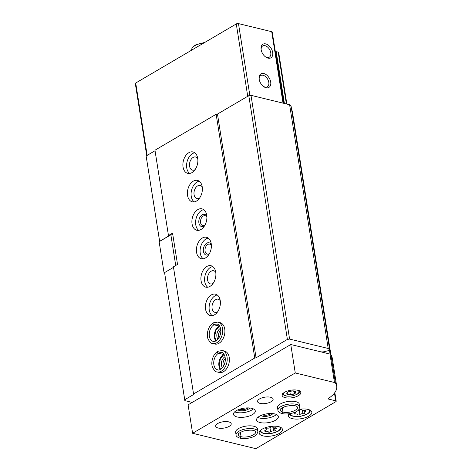 <?xml version="1.0" encoding="UTF-8"?>
<svg xmlns="http://www.w3.org/2000/svg" width="472" height="472" viewBox="0 0 472 472"><rect width="100%" height="100%" fill="white"/><g stroke="black" fill="none" stroke-linecap="round" stroke-linejoin="round"><path stroke-width="0.71" d="M159.625 241.416L146.131 155.984L155.034 150.751L154.969 150.214L216.147 114.271L217.468 114.071L248.791 95.668L250.992 95.332L289.607 104.737A40.946 16.591 -9 0 1 291.153 106.595L291.165 106.678M192.21 402.421L184.841 400.622L164.704 273.489L184.735 399.725L193.638 394.498L173.501 267.358L164.598 272.592M159.654 241.398L146.131 155.984M184.841 400.622L184.735 399.725M159.642 241.304L168.551 236.077L155.034 150.751M168.551 236.077L154.969 150.214M193.638 394.498L173.501 267.358M191.957 172.628A11.021 7.239 -76.3 0 0 197.862 161.324A11.021 7.239 -76.3 0 0 192.989 151.96A11.021 7.239 -76.3 0 0 183.348 160.958A11.021 7.239 -76.3 0 0 187.773 173.383A11.021 7.239 -76.3 0 0 191.957 172.628M196.458 201.072A11.021 7.239 -76.3 0 0 202.364 189.762A11.021 7.239 -76.3 0 0 197.491 180.404A11.021 7.239 -76.3 0 0 187.85 189.402A11.021 7.239 -76.3 0 0 192.275 201.827A11.021 7.239 -76.3 0 0 196.458 201.072M200.966 229.51A11.021 7.239 -76.3 0 0 206.872 218.206A11.021 7.239 -76.3 0 0 201.998 208.848A11.021 7.239 -76.3 0 0 192.358 217.846A11.021 7.239 -76.3 0 0 196.783 230.265A11.021 7.239 -76.3 0 0 200.966 229.51M205.468 257.954A11.021 7.239 -76.3 0 0 211.373 246.649A11.021 7.239 -76.3 0 0 206.5 237.286A11.021 7.239 -76.3 0 0 196.859 246.284A11.021 7.239 -76.3 0 0 201.284 258.709A11.021 7.239 -76.3 0 0 205.468 257.954M209.975 286.392A11.021 7.239 -76.3 0 0 215.881 275.087A11.021 7.239 -76.3 0 0 211.008 265.73A11.021 7.239 -76.3 0 0 201.367 274.728A11.021 7.239 -76.3 0 0 205.792 287.153A11.021 7.239 -76.3 0 0 209.975 286.392M214.477 314.836A11.021 7.239 -76.3 0 0 220.383 303.531A11.021 7.239 -76.3 0 0 215.509 294.174A11.021 7.239 -76.3 0 0 205.869 303.171A11.021 7.239 -76.3 0 0 210.294 315.591A11.021 7.239 -76.3 0 0 214.477 314.836M217.822 322.081A11.021 7.239 -76.3 0 1 222.247 334.5A11.021 7.239 -76.3 0 1 212.607 343.498L214.801 344.035A11.021 7.239 -76.3 0 0 218.984 343.28A11.021 7.239 -76.3 0 0 224.89 331.969A11.021 7.239 -76.3 0 0 220.017 322.612L217.822 322.081L213.303 322.842M222.33 350.519A11.021 7.239 -76.3 0 1 226.755 362.944A11.021 7.239 -76.3 0 1 217.108 371.942L219.303 372.479A11.021 7.239 -76.3 0 0 223.492 371.718A11.021 7.239 -76.3 0 0 229.392 360.413A11.021 7.239 -76.3 0 0 224.519 351.056L222.33 350.519L217.81 351.28M173.442 266.822L177.525 264.42L172.569 233.138L168.486 235.54M193.579 393.961L254.756 358.012L216.147 114.271M146.727 155.63L135.311 83.544A1.575 0.637 -9 0 1 135.712 83.019L236.277 23.936A1.575 0.637 -9 0 1 238.478 23.6L271.719 31.695A1.575 0.637 -9 0 1 272.226 32.066L283.501 103.25M268.031 58.144A7.876 5.009 59.6 0 0 272.692 52.551A7.876 5.009 59.6 0 0 265.96 43.967A7.876 5.009 59.6 0 0 261.087 49.283A7.876 5.009 59.6 0 0 265.594 56.964A7.876 5.009 59.6 0 0 268.031 58.144M266.06 87.739A7.876 5.009 59.6 0 0 270.721 82.152A7.876 5.009 59.6 0 0 263.995 73.567A7.876 5.009 59.6 0 0 259.116 78.883A7.876 5.009 59.6 0 0 263.63 86.565A7.876 5.009 59.6 0 0 266.06 87.739M286.858 104.07L278.687 52.445A1.575 0.637 -9 0 0 278.173 52.073L275.577 51.613A3.151 1.274 -9 0 1 275.335 51.678M254.756 358.012L256.072 357.811L217.468 114.071M256.072 357.811L287.395 339.409L248.791 95.668M287.395 339.409L289.596 339.079L250.992 95.332M289.596 339.079L328.211 348.483L289.607 104.737M328.211 348.483A40.946 16.591 -9 0 1 329.757 350.342L323.172 351.911L320.93 351.864M291.814 110.684L292.262 110.855L330.854 354.543M263.276 86.293A6.508 4.142 59.6 0 0 264.957 87.043A6.508 4.142 59.6 0 0 267.323 86.777A6.508 4.142 59.6 0 0 267.594 79.066A6.508 4.142 59.6 0 0 260.727 75.55A6.508 4.142 59.6 0 0 259.181 79.325M265.24 56.693A6.508 4.142 59.6 0 0 266.928 57.442A6.508 4.142 59.6 0 0 269.294 57.177A6.508 4.142 59.6 0 0 269.565 49.466A6.508 4.142 59.6 0 0 262.697 45.949A6.508 4.142 59.6 0 0 261.146 49.725M225.345 358.543A5.104 3.351 -76.3 0 0 223.48 366.201M225.085 356.779A6.301 4.136 -76.3 0 0 221.586 361.688A6.301 4.136 -76.3 0 0 222.436 367.653M220.837 330.105A5.104 3.351 -76.3 0 0 218.973 337.763M220.577 328.335A6.301 4.136 -76.3 0 0 217.085 333.244A6.301 4.136 -76.3 0 0 217.928 339.209M217.562 311.898A6.773 4.449 -76.3 0 0 217.568 311.898A6.773 4.449 -76.3 0 1 214.996 312.364A6.773 4.449 -76.3 0 1 212.276 304.729A6.773 4.449 -76.3 0 1 218.2 299.201A6.773 4.449 -76.3 0 1 220.271 300.8M217.267 294.994A11.021 7.239 -76.3 0 0 209.562 304.068A11.021 7.239 -76.3 0 0 212.235 315.668M213.061 283.454L213.061 283.454A6.773 4.449 -76.3 0 1 210.488 283.92A6.773 4.449 -76.3 0 1 207.774 276.285A6.773 4.449 -76.3 0 1 213.692 270.763A6.773 4.449 -76.3 0 1 215.763 272.356M212.76 266.556A11.021 7.239 -76.3 0 0 205.06 275.624A11.021 7.239 -76.3 0 0 207.727 287.224M211.391 245.635A5.104 3.351 -76.3 0 0 209.668 244.148A5.104 3.351 -76.3 0 0 205.202 248.319A5.104 3.351 -76.3 0 0 207.255 254.072A5.104 3.351 -76.3 0 0 209.19 253.724A5.104 3.351 -76.3 0 0 209.468 253.541M211.367 244.962A6.301 4.136 -76.3 0 0 205.928 243.764A6.301 4.136 -76.3 0 0 203.497 251.877A6.301 4.136 -76.3 0 0 208.488 254.585A6.301 4.136 -76.3 0 0 209.131 254.131M208.258 238.112A11.021 7.239 -76.3 0 0 200.553 247.186A11.021 7.239 -76.3 0 0 203.225 258.786M206.889 217.197A5.104 3.351 -76.3 0 0 205.167 215.71A5.104 3.351 -76.3 0 0 200.7 219.875A5.104 3.351 -76.3 0 0 202.748 225.628A5.104 3.351 -76.3 0 0 204.689 225.28A5.104 3.351 -76.3 0 0 204.96 225.103M206.86 216.518A6.301 4.136 -76.3 0 0 201.42 215.32A6.301 4.136 -76.3 0 0 198.995 223.439A6.301 4.136 -76.3 0 0 203.981 226.147A6.301 4.136 -76.3 0 0 204.63 225.687M203.751 209.674A11.021 7.239 -76.3 0 0 196.051 218.742A11.021 7.239 -76.3 0 0 198.718 230.342M199.544 198.128A6.773 4.449 -76.3 0 0 199.55 198.128A6.773 4.449 -76.3 0 1 196.977 198.594A6.773 4.449 -76.3 0 1 194.257 190.965A6.773 4.449 -76.3 0 1 200.181 185.437A6.773 4.449 -76.3 0 1 202.252 187.03M199.249 181.23A11.021 7.239 -76.3 0 0 191.543 190.304A11.021 7.239 -76.3 0 0 194.216 201.898M195.042 169.69A6.773 4.449 -76.3 0 0 195.042 169.684A6.773 4.449 -76.3 0 1 192.47 170.15A6.773 4.449 -76.3 0 1 189.756 162.521A6.773 4.449 -76.3 0 1 195.673 156.993A6.773 4.449 -76.3 0 1 197.744 158.592M194.741 152.786A11.021 7.239 -76.3 0 0 187.042 161.861A11.021 7.239 -76.3 0 0 189.709 173.46M164.61 272.68L164.085 272.993L164.663 273.129M175.72 265.482L170.864 234.814L159.129 241.705L164.085 272.993M170.864 234.814L172.823 234.732M192.605 433.278L188.098 404.834L290.764 344.519L329.957 354.065A3.151 1.274 -9 0 1 330.872 354.566A40.946 16.591 -9 0 1 332.182 357.682L336.689 386.12A40.946 16.591 -9 0 1 328.329 398.539A0.944 0.384 -9 0 0 328.134 398.822A0.944 0.384 -9 0 0 328.441 399.046L335.692 400.811A1.575 0.637 -9 0 1 336.206 401.182A1.575 0.637 -9 0 1 335.804 401.707L256.898 448.064A1.575 0.637 -9 0 1 254.697 448.4L192.605 433.278L295.265 372.963L334.459 382.509A3.151 1.274 -9 0 1 335.374 383.004A40.946 16.591 -9 0 1 336.689 386.12M290.764 344.519L295.265 372.963M297.773 390.285A9.452 3.829 -9 0 1 300.823 392.503A9.452 3.829 -9 0 1 292.085 397.76A9.452 3.829 -9 0 1 282.156 395.459A9.452 3.829 -9 0 1 287.43 391.028A9.452 3.829 -9 0 1 297.773 390.285M299.065 409.354A11.812 4.785 -9 0 1 308.004 409.407A11.812 4.785 -9 0 1 311.815 412.174A11.812 4.785 -9 0 1 300.894 418.752A11.812 4.785 -9 0 1 288.481 415.873A11.812 4.785 -9 0 1 289.194 413.773M278.675 426.641A11.812 4.785 -9 0 1 282.48 429.408A11.812 4.785 -9 0 1 271.565 435.981A11.812 4.785 -9 0 1 259.152 433.107A11.812 4.785 -9 0 1 265.742 427.567A11.812 4.785 -9 0 1 278.675 426.641M277.967 410.374L277.542 407.672A11.021 4.466 -9 0 1 283.696 402.504A11.021 4.466 -9 0 1 295.761 401.637A11.021 4.466 -9 0 1 299.319 404.221L299.744 406.923A11.021 4.466 171 0 0 288.156 404.238A11.021 4.466 171 0 0 277.967 410.374C277.819 411.513 279.141 412.581 281.931 413.578M274.81 413.944A11.021 4.466 -9 0 1 278.368 416.528A11.021 4.466 -9 0 1 268.179 422.664A11.021 4.466 -9 0 1 256.591 419.98A11.021 4.466 -9 0 1 262.745 414.811A11.021 4.466 -9 0 1 274.81 413.944M236.065 434.989L235.64 432.287A11.021 4.466 -9 0 1 241.788 427.125A11.021 4.466 -9 0 1 253.859 426.257A11.021 4.466 -9 0 1 257.417 428.841L257.842 431.544A11.021 4.466 171 0 0 246.254 428.853A11.021 4.466 171 0 0 236.065 434.989C235.917 436.128 237.239 437.202 240.03 438.199L241.062 436.706L240.378 432.37M251.729 408.327A11.021 4.466 -9 0 1 255.281 410.906A11.021 4.466 -9 0 1 245.092 417.041A11.021 4.466 -9 0 1 233.504 414.357A11.021 4.466 -9 0 1 239.658 409.194A11.021 4.466 -9 0 1 251.729 408.327M270.586 397.247A7.876 3.192 -9 0 1 273.123 399.094A7.876 3.192 -9 0 1 265.842 403.471A7.876 3.192 -9 0 1 257.57 401.554A7.876 3.192 -9 0 1 261.966 397.866A7.876 3.192 -9 0 1 270.586 397.247M228.678 421.868A7.876 3.192 -9 0 1 231.221 423.708A7.876 3.192 -9 0 1 223.94 428.092A7.876 3.192 -9 0 1 215.669 426.175A7.876 3.192 -9 0 1 220.058 422.487A7.876 3.192 -9 0 1 228.678 421.868M253.364 408.882A11.021 4.466 -9 0 1 234.708 411.838M249.676 407.985A6.301 2.555 -9 0 1 244.071 410.605A6.301 2.555 -9 0 1 237.935 409.849M247.983 407.897A5.104 2.071 -9 0 1 239.516 409.242M276.445 414.504A11.021 4.466 -9 0 1 257.789 417.454M272.757 413.608A6.301 2.555 -9 0 1 267.158 416.227A6.301 2.555 -9 0 1 261.016 415.472M271.07 413.519A5.104 2.071 -9 0 1 262.597 414.864M272.822 427.248A1.245 0.501 171 0 0 272.816 427.225A1.245 0.501 171 0 0 271.825 426.889A1.245 0.501 171 0 0 270.48 427.349A2.177 0.885 171 0 1 267.494 428.139A1.245 0.501 171 0 0 266.238 428.316A1.245 0.501 171 0 0 265.671 428.859A1.245 0.501 171 0 0 265.883 429.083A2.177 0.885 171 0 1 266.255 429.479A2.177 0.885 171 0 1 265.217 430.44A1.245 0.501 171 0 0 264.627 430.983A1.245 0.501 171 0 0 265.948 431.284A2.177 0.885 171 0 1 268.267 431.809A2.177 0.885 171 0 1 268.273 431.851A1.245 0.501 171 0 0 268.273 431.874A1.245 0.501 171 0 0 269.27 432.21A1.245 0.501 171 0 0 270.615 431.75A2.177 0.885 171 0 1 273.601 430.966A1.245 0.501 171 0 0 274.851 430.783A1.245 0.501 171 0 0 275.424 430.246A1.245 0.501 171 0 0 275.205 430.016A2.177 0.885 171 0 1 274.834 429.62A2.177 0.885 171 0 1 275.872 428.664A1.245 0.501 171 0 0 276.462 428.116A1.245 0.501 171 0 0 275.141 427.815A2.177 0.885 171 0 1 272.822 427.29A2.177 0.885 171 0 1 272.822 427.248L272.81 427.207M302.151 410.015A2.177 0.885 171 0 0 302.157 410.056L302.151 410.015A1.245 0.501 171 0 0 302.151 409.997A1.245 0.501 171 0 0 301.154 409.661A1.245 0.501 171 0 0 299.808 410.115A2.177 0.885 171 0 1 297.389 410.917M302.157 410.056A2.177 0.885 171 0 0 304.469 410.581A1.245 0.501 171 0 1 305.797 410.882A1.245 0.501 171 0 1 305.201 411.431A2.177 0.885 171 0 0 304.169 412.386A2.177 0.885 171 0 0 304.54 412.782A1.245 0.501 171 0 1 304.753 413.012A1.245 0.501 171 0 1 304.186 413.549A1.245 0.501 171 0 1 302.93 413.732A2.177 0.885 171 0 0 299.944 414.516A1.245 0.501 171 0 1 298.599 414.976A1.245 0.501 171 0 1 297.608 414.64A1.245 0.501 171 0 1 297.602 414.617A2.177 0.885 171 0 0 297.596 414.581A2.177 0.885 171 0 0 295.283 414.05A1.245 0.501 171 0 1 293.956 413.749A1.245 0.501 171 0 1 294.552 413.207A2.177 0.885 171 0 0 295.59 412.251A2.177 0.885 171 0 0 295.454 412.009M294.333 391.064A4.549 1.841 -9 0 1 295.313 393.164A4.549 1.841 -9 0 1 290.357 394.787A4.549 1.841 -9 0 1 287.306 392.521A4.549 1.841 -9 0 1 294.333 391.064M292.262 390.899L287.979 392.031L287.023 393.972L290.357 394.787L294.64 393.654L295.596 391.707L292.262 390.899M289.814 391.353L290.357 394.787M294.257 391.211L294.64 393.654M240.419 432.346L241.109 436.718L240.165 438.211C247.287 439.644 255.535 436.6 256.851 434.358L257.842 431.544M282.28 407.749L282.964 412.091L281.937 413.56M282.321 407.725L283.011 412.097L282.067 413.596M223.905 354.454L218.436 353.28C217.279 352.377 217.155 351.723 218.07 351.321M223.999 354.26A8.82 5.788 -76.3 0 0 223.557 354.49L224.076 354.378M223.557 354.49L218.477 353.257C217.356 352.33 217.267 351.658 218.217 351.233M219.403 326.016L213.934 324.836C212.778 323.934 212.654 323.279 213.568 322.877M219.492 325.822A8.82 5.788 -76.3 0 0 219.055 326.052L219.445 325.987M219.055 326.052L213.975 324.813C212.848 323.886 212.766 323.214 213.71 322.795M135.712 83.019L147.17 155.371M236.277 23.936L247.735 96.288M238.478 23.6L249.865 95.503M271.719 31.695L283.035 103.138M275.577 51.613L283.766 103.315M276.191 51.59L284.404 103.468M278.173 52.073L286.392 103.952M329.757 350.342L291.153 106.595M322.86 352.336L322.795 351.935M323.538 352.501L323.432 351.858L323.532 352.501M324.14 352.649L323.993 351.752M330.093 354.1L329.544 350.631M204.199 42.781A12.597 5.104 171 0 0 191.685 49.92L191.72 50.115M329.957 354.065L334.459 382.509M292.262 110.855L335.374 383.004M328.359 398.516L328.441 399.046M334.465 393.058L335.692 400.811M279.512 426.883A9.764 3.953 -9 0 1 271.164 433.455A9.764 3.953 -9 0 1 261.193 429.78M308.847 409.649A9.764 3.953 -9 0 1 301.732 415.997A9.764 3.953 -9 0 1 290.215 413.614M265.771 430.169L265.948 431.284M265.801 428.576L265.883 429.083M275.731 427.779L275.872 428.664M273.07 427.614L273.601 430.966M269.972 427.697L270.615 431.75M295.106 412.935L295.283 414.05M305.065 410.546L305.201 411.431M302.399 410.38L302.93 413.732M299.301 410.463L299.944 414.516M297.696 390.267A7.717 3.127 -9 0 1 291.796 395.931A7.717 3.127 -9 0 1 284.439 392.368M244.673 430.747A8.82 3.575 171 0 0 248.349 430.169M241.109 436.718A8.82 3.575 171 0 0 250.756 436.016A8.82 3.575 171 0 0 255.665 431.886L255.104 431.196C253.741 429.903 250.001 429.827 243.888 430.954C236.265 433.821 238.856 434.505 238.242 434.647A8.82 3.575 171 0 0 241.062 436.706M286.575 406.132A8.82 3.575 171 0 0 290.25 405.548M283.011 412.097A8.82 3.575 171 0 0 292.658 411.395A8.82 3.575 171 0 0 297.567 407.265L297.006 406.575C295.643 405.289 291.902 405.206 285.79 406.339C278.173 409.206 280.757 409.891 280.144 410.026A8.82 3.575 171 0 0 282.964 412.091M223.516 354.519A8.82 5.788 -76.3 0 0 220.312 369.387M218.436 353.28A8.82 5.788 -76.3 0 0 213.733 362.331A8.82 5.788 -76.3 0 0 217.633 369.8C218.772 370.709 220.748 369.47 223.545 366.089C227.911 357.953 222.996 351.699 221.805 352.661A8.82 5.788 -76.3 0 0 218.477 353.257M219.008 326.075A8.82 5.788 -76.3 0 0 215.81 340.943M213.934 324.836A8.82 5.788 -76.3 0 0 209.232 333.887A8.82 5.788 -76.3 0 0 213.126 341.356C214.27 342.265 216.241 341.032 219.043 337.645C223.409 329.509 218.495 323.261 217.303 324.223A8.82 5.788 -76.3 0 0 213.975 324.813M329.775 350.383L291.171 106.637M204.99 42.315L195.833 44.834L193.313 46.504L192.004 48.126L191.685 49.92M334.837 392.556L336.206 401.182M281.235 427.691L280.268 429.567L278.161 431.243L271.223 433.556L263.742 433.491L261.299 432.564L259.801 431.089M310.57 410.457L309.597 412.333L307.496 414.009L300.552 416.328L293.071 416.257L290.628 415.331L289.135 413.856M266.084 428.387L266.255 429.479M274.556 427.88L274.834 429.62M303.891 410.646L304.169 412.386M299.726 390.633C299.891 392.132 298.841 393.447 296.569 394.574L291.843 396.008C284.539 396.745 283.336 395.194 282.616 393.341M299.744 406.923L298.752 409.737C297.437 411.979 289.194 415.024 282.067 413.614M223.911 354.472L220.394 358.726L219.161 364.886L220.442 369.322M217.108 371.942C215.934 372.089 214.471 370.703 212.719 367.771C210.648 363.812 212.17 354.832 217.669 351.363M219.409 326.034L215.887 330.282L214.654 336.442L215.934 340.878M212.607 343.498C211.432 343.651 209.963 342.259 208.211 339.333C206.146 335.374 207.662 326.394 213.167 322.925"/></g></svg>

